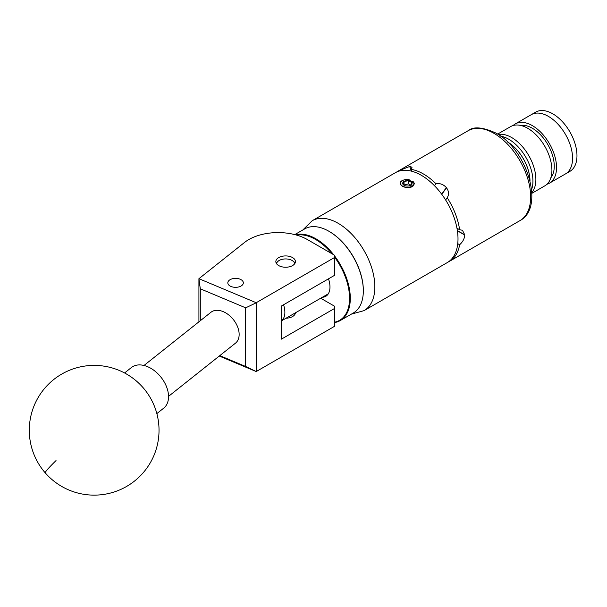 <?xml version="1.0" encoding="UTF-8"?>
<svg xmlns="http://www.w3.org/2000/svg" width="607" height="607" viewBox="0 0 607 607"><rect width="100%" height="100%" fill="white"/><g stroke="black" fill="none" stroke-linecap="round" stroke-linejoin="round"><path stroke-width="0.91" d="M230.099 279.683A7.762 4.477 0 0 0 227.822 282.854A7.762 4.477 0 0 0 232.618 286.99A7.762 4.477 0 0 0 241.07 286.018A7.762 4.477 0 0 0 243.339 282.854A7.762 4.477 0 0 0 238.551 278.712A7.762 4.477 0 0 0 230.099 279.683M278.712 257.58A9.795 5.653 0 0 0 275.844 261.579A9.795 5.653 0 0 0 281.891 266.807A9.795 5.653 0 0 0 292.559 265.578A9.795 5.653 0 0 0 295.427 261.579A9.795 5.653 0 0 0 289.387 256.359A9.795 5.653 0 0 0 278.712 257.58M295.419 312.81A9.795 5.653 180 0 1 292.559 316.55A9.795 5.653 180 0 1 286.079 318.205M198.921 321.831L198.921 278.696L244.515 242.466A41.519 23.969 0 0 1 307.461 239.606L334.662 255.312L334.662 257.429L256.207 302.726L256.207 371.545L219.264 356.043M320.693 298.219L334.662 306.285L334.662 308.402L281.451 339.123L281.451 305.989L334.662 275.267L334.662 257.429M334.662 308.402L334.662 326.24L256.207 371.545M219.795 355.626L245.683 366.491L245.683 307.84L200.302 288.803L198.921 278.696L256.207 302.726M200.302 288.803L200.302 320.739M245.683 366.491L256.154 371.507M256.154 302.817L245.683 307.84M156.856 413.595L163.693 408.162A25.949 17.14 -128.5 0 0 164.573 407.388A25.949 17.14 -128.5 0 0 160.407 376.492A25.949 17.14 -128.5 0 0 131.4 367.531L124.572 372.964M329.161 231.411A48.059 27.747 60 0 1 329.343 231.517A48.059 27.747 60 0 1 363.327 290.374A48.059 27.747 60 0 1 363.327 290.586M334.662 256.033A48.575 28.043 60 0 1 340.239 320.557L353.266 313.037A48.575 28.043 -120 0 0 363.327 290.799A48.575 28.043 -120 0 0 328.979 231.305A48.575 28.043 -120 0 0 307.18 227.731A48.575 28.043 -120 0 0 304.691 228.9L294.797 234.606M334.662 322.18A48.059 27.747 -120 0 0 337.151 321.475A48.059 27.747 -120 0 0 334.662 257.247M331.915 253.726A48.059 27.747 -120 0 0 296.808 235.152M295.548 234.803A48.575 28.043 60 0 1 333.66 254.728M340.239 320.557A48.575 28.043 60 0 1 337.75 321.725A48.575 28.043 60 0 1 334.662 322.552M328.493 278.833A20.342 11.745 60 0 1 325.754 296.315A20.342 11.745 60 0 1 324.715 296.808A20.342 11.745 60 0 1 322.347 297.263M294.729 263.688A9.135 5.273 0 0 0 292.096 260.479A9.135 5.273 0 0 0 279.182 260.479A9.135 5.273 0 0 0 276.769 262.952A9.135 5.273 0 0 0 276.549 263.688M276.284 263.256A9.651 5.569 180 0 1 278.81 260.691A9.651 5.569 180 0 1 279 260.585M292.278 260.585A9.651 5.569 180 0 1 292.46 260.691A9.651 5.569 180 0 1 294.994 263.256M143.996 365.475L210.925 312.294A19.72 13.028 51.5 0 1 223.194 311.626A19.72 13.028 51.5 0 1 237.641 326.953A19.72 13.028 51.5 0 1 235.463 343.175L168.534 396.356M507.71 142.084A32.072 18.514 60 0 1 529.957 180.628M500.752 136.203A34.197 19.743 60 0 1 508.757 139.246A34.197 19.743 60 0 1 531.573 189.589M511.686 137.554A34.197 19.743 -120 0 0 498.271 134.496A34.197 19.743 -120 0 1 511.686 137.554A34.197 19.743 -120 0 1 533.014 164.611A34.197 19.743 -120 0 1 531.808 192.586A34.197 19.743 -120 0 0 533.014 164.611A34.197 19.743 -120 0 0 511.686 137.554M530.002 180.78A32.125 18.544 -120 0 0 507.596 141.97M548.387 116.369A34.197 19.743 -120 0 0 531.284 114.677A34.197 19.743 60 0 1 545.215 114.776A34.197 19.743 60 0 1 570.072 144.451A34.197 19.743 60 0 1 565.489 173.913A34.197 19.743 -120 0 0 570.732 146.507A34.197 19.743 -120 0 0 548.387 116.369M546.983 184.232A34.197 19.743 -120 0 0 549.449 183.17A34.197 19.743 -120 0 0 554.692 155.764A34.197 19.743 -120 0 0 532.347 125.626A34.197 19.743 -120 0 0 515.252 123.934A34.197 19.743 -120 0 0 513.097 125.543M531.846 193.337L544.828 185.841A34.197 19.743 -120 0 0 550.071 158.435A34.197 19.743 -120 0 0 527.726 128.297A34.197 19.743 -120 0 0 510.624 126.605L497.641 134.094M550.83 177.805A30.98 17.891 -120 0 0 551.558 152.471A30.98 17.891 -120 0 0 532.347 128.252A30.98 17.891 -120 0 0 520.586 125.421M515.252 123.934L535.693 112.128A34.197 19.743 60 0 1 549.616 112.234A34.197 19.743 60 0 1 574.472 141.909A34.197 19.743 60 0 1 569.89 171.371L549.449 183.17M410.818 185.143A48.082 27.763 -120 0 0 410.226 184.794A48.082 27.763 -120 0 0 408.572 183.891L403.875 185.074M402.836 182.639A4.681 2.701 -0 0 0 402.836 184.035A4.681 2.701 -0 0 0 404.05 185.249A4.681 2.701 -0 0 0 406.151 185.947A4.681 2.701 -0 0 0 410.673 185.249A4.681 2.701 -0 0 0 411.88 182.639A4.681 2.701 -0 0 0 408.572 180.727A4.681 2.701 -0 0 0 404.05 181.425A4.681 2.701 -0 0 0 402.836 182.639M410.673 185.249L411.88 182.639L408.572 180.727L404.05 181.425L402.836 184.035L403.86 185.059M406.083 179.475A6.806 3.93 -0 0 0 400.559 183.193A6.806 3.93 -0 0 0 405.597 187.138A6.806 3.93 -0 0 0 414.149 183.056C414.346 185.31 412.707 186.88 409.232 187.775L406.387 187.517C403.04 186.941 401.037 185.788 400.37 184.042C399.725 181.592 401.842 180.051 406.705 179.422L413.481 182.001L414.149 183.056M411.607 171.197L409.771 166.47L412.062 167.213L411.083 169.345A51.899 29.963 60 0 1 423.504 174.019A51.899 29.963 60 0 1 435.925 183.686C439.954 183.094 443.429 184.391 446.342 187.578L441.691 194.194M441.813 194.361L446.471 187.738A51.899 29.963 -120 0 0 446.342 187.578M446.471 187.738C448.952 191.243 449.195 194.566 447.2 197.715A51.899 29.963 60 0 1 459.62 229.727L462.428 230.258L464.757 234.863L457.359 230.599M447.253 197.639L445.621 199.961M457.39 230.781L464.757 235.038A51.899 29.963 -120 0 0 464.757 234.863M464.757 235.038C464.499 238.65 462.784 241.89 459.62 244.758A51.899 29.963 60 0 1 449.453 261.336A51.899 29.963 60 0 1 448.33 261.928M410.757 187.275L412.35 186.615L414.422 183.534L406.705 179.422M414.399 183.868L413.321 181.781M409.179 179.71L407.335 179.46M458.004 238.847A51.899 29.963 -120 0 0 435.348 186.622A51.899 29.963 -120 0 0 395.354 172.714L312.203 220.728A51.899 29.963 60 0 1 352.197 234.628A51.899 29.963 60 0 1 374.845 286.853A51.899 29.963 60 0 1 364.101 310.617L447.253 262.603A51.899 29.963 -120 0 0 458.004 238.847M411.083 169.345L411.827 171.25M434.491 185.734L435.925 183.686M400.005 170.855L399.816 170.355L409.649 166.477L411.463 171.159M396.485 172.122A51.899 29.963 60 0 1 397.562 171.447A51.899 29.963 60 0 1 399.816 170.355M459.62 244.758L457.746 243.673M456.95 228.186L459.62 229.727M283.552 304.775A19.462 11.237 60 0 1 281.451 320.83M412.722 186.379L413.375 185.613M411.88 185.803L411.88 182.639M408.572 183.891L408.572 180.727M404.05 184.725L404.05 181.425M56.034 460.569A64.873 3.339 138.9 0 0 45.259 472.883A64.873 64.873 0 0 0 134.519 481.055A64.873 64.873 0 0 0 143.07 387.653A64.873 64.873 0 0 0 51.542 381.363A64.873 64.873 0 0 0 45.259 472.883M468.02 130.771C473.392 126.271 482.732 127.053 496.04 133.13C526.906 149.519 545.207 207.556 519.911 220.652A51.899 29.963 -120 0 0 527.87 179.073A51.899 29.963 -120 0 0 493.961 133.335A51.899 29.963 -120 0 0 468.02 130.771L397.562 171.447M363.327 290.374L363.327 290.799M295.29 312.886L295.29 313.508M312.203 220.728L302.81 229.985M449.453 261.336L519.911 220.652M351.385 314.123L364.101 310.617M328.273 293.841L281.451 320.875"/></g></svg>

